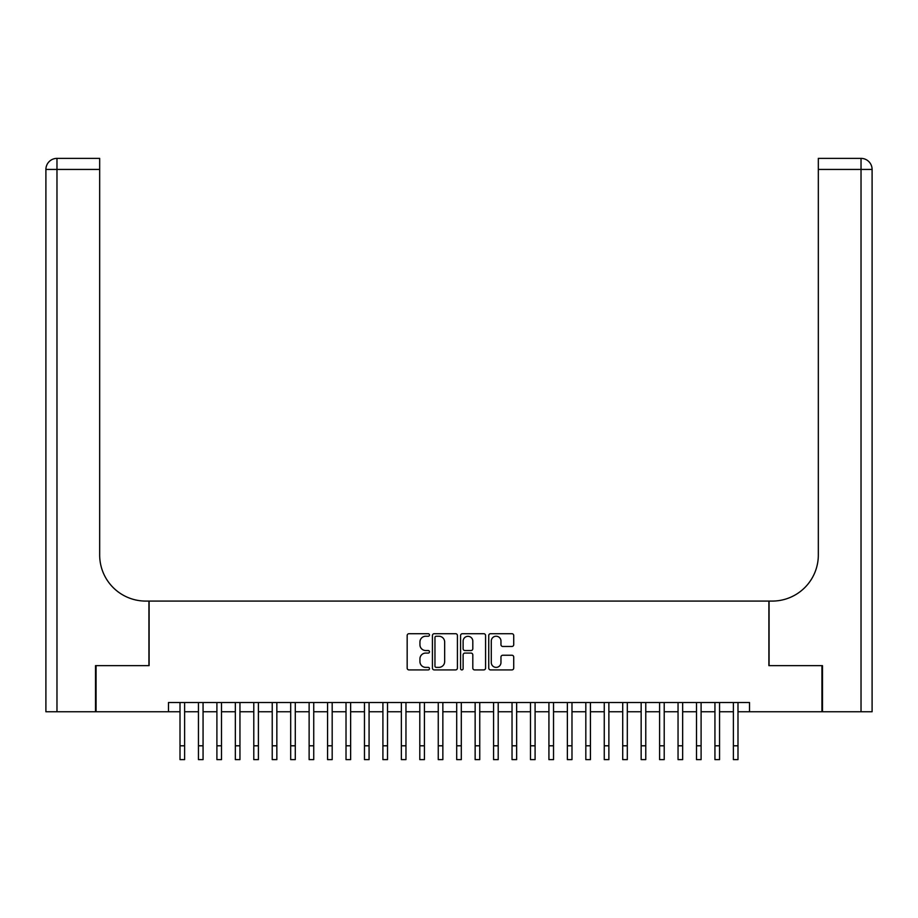 <?xml version="1.0" encoding="UTF-8"?>
<svg xmlns="http://www.w3.org/2000/svg" width="918" height="918" viewBox="0 0 918 918"><rect width="100%" height="100%" fill="white"/><g stroke="black" fill="none" stroke-linecap="round" stroke-linejoin="round"><path stroke-width="1.38" d="M429.486 634.969A1.262 1.262 0 0 0 428.224 633.707L408.98 633.707A1.813 1.813 0 0 0 407.167 635.508L407.167 668.097A1.813 1.813 0 0 0 408.98 669.91L428.224 669.91A1.262 1.262 0 0 0 429.486 668.648A1.262 1.262 0 0 0 428.224 667.375L425.734 667.375A5.795 5.795 0 0 1 419.939 661.58L419.939 658.872A5.795 5.795 0 0 1 425.734 653.077L428.224 653.077A1.262 1.262 0 0 0 429.486 651.803A1.262 1.262 0 0 0 428.224 650.541L425.734 650.541A5.795 5.795 0 0 1 419.939 644.746L419.939 642.026A5.795 5.795 0 0 1 425.734 636.231L428.224 636.231A1.262 1.262 0 0 0 429.486 634.969M511.911 646.467A1.813 1.813 0 0 0 513.724 644.654L513.724 635.508A1.813 1.813 0 0 0 511.911 633.707L490.545 633.707A1.813 1.813 0 0 0 488.743 635.508L488.743 668.097A1.813 1.813 0 0 0 490.545 669.91L511.911 669.91A1.813 1.813 0 0 0 513.724 668.097L513.724 657.058A1.813 1.813 0 0 0 511.911 655.245L502.777 655.245A1.813 1.813 0 0 0 500.964 657.058L500.964 662.532A4.842 4.842 0 0 1 496.122 667.375A4.842 4.842 0 0 1 491.279 662.532L491.279 641.085A4.842 4.842 0 0 1 496.122 636.231A4.842 4.842 0 0 1 500.964 641.085L500.964 644.654A1.813 1.813 0 0 0 502.777 646.467L511.911 646.467M168.476 711.76L96.069 711.76L96.069 665.642L149.106 665.642L149.106 601.083L768.894 601.083L768.894 665.642L821.931 665.642L821.931 711.76L749.524 711.76L749.524 702.534L168.476 702.534L168.476 711.76L180.008 711.76M457.416 635.508A1.813 1.813 0 0 0 455.603 633.707L434.237 633.707A1.813 1.813 0 0 0 432.424 635.508L432.424 668.097A1.813 1.813 0 0 0 434.237 669.91L455.603 669.91A1.813 1.813 0 0 0 457.416 668.097L457.416 635.508M462.397 633.707L483.763 633.707A1.813 1.813 0 0 1 485.576 635.508L485.576 668.097A1.813 1.813 0 0 1 483.763 669.91L474.617 669.91A1.813 1.813 0 0 1 472.804 668.097L472.804 654.89A1.813 1.813 0 0 0 470.991 653.077L464.933 653.077A1.813 1.813 0 0 0 463.12 654.89L463.12 668.648A1.262 1.262 0 0 1 461.857 669.91A1.262 1.262 0 0 1 460.584 668.648L460.584 635.508A1.813 1.813 0 0 1 462.397 633.707M184.61 711.76L198.449 711.76M203.062 711.76L216.9 711.76M221.502 711.76L235.341 711.76M239.954 711.76L253.793 711.76M258.394 711.76L272.233 711.76M276.846 711.76L290.685 711.76M295.286 711.76L309.125 711.76M313.738 711.76L327.577 711.76M332.178 711.76L346.017 711.76M350.63 711.76L364.469 711.76M369.07 711.76L382.909 711.76M387.522 711.76L401.361 711.76M405.963 711.76L419.801 711.76M424.414 711.76L438.253 711.76M442.855 711.76L456.694 711.76M461.306 711.76L475.145 711.76M479.747 711.76L493.586 711.76M498.199 711.76L512.037 711.76M516.639 711.76L530.478 711.76M535.091 711.76L548.93 711.76M553.531 711.76L567.37 711.76M571.983 711.76L585.822 711.76M590.423 711.76L604.262 711.76M608.875 711.76L622.714 711.76M627.315 711.76L641.154 711.76M645.767 711.76L659.606 711.76M664.207 711.76L678.046 711.76M682.659 711.76L696.498 711.76M701.1 711.76L714.938 711.76M719.551 711.76L733.39 711.76M737.992 711.76L749.524 711.76M436.234 636.231A1.262 1.262 0 0 0 434.96 637.505L434.96 666.112A1.262 1.262 0 0 0 436.234 667.375L438.861 667.375A5.795 5.795 0 0 0 444.656 661.58L444.656 642.026A5.795 5.795 0 0 0 438.861 636.231L436.234 636.231M472.804 641.166A4.842 4.842 0 0 0 467.962 636.323A4.842 4.842 0 0 0 463.12 641.166L463.12 648.728A1.813 1.813 0 0 0 464.933 650.541L470.991 650.541A1.813 1.813 0 0 0 472.804 648.728L472.804 641.166M180.008 745.795L184.61 745.795L184.61 759.622L180.008 759.622L180.008 702.534M184.61 745.795L184.61 702.534M95.518 665.642L148.923 665.642L148.923 601.083L145.79 601.083A46.118 46.118 0 0 1 99.672 554.965L99.672 169.44L56.973 169.44L56.973 711.76L95.518 711.76L95.518 665.642M56.973 711.76L45.9 711.76L45.9 169.44A11.073 11.073 0 0 1 56.973 158.378L99.672 158.378L99.672 169.44M99.672 158.378L56.973 158.378A11.073 11.073 0 0 0 45.9 169.44L56.973 169.44L56.973 158.378M145.79 601.083A46.118 46.118 0 0 1 99.672 554.965M861.027 711.76L861.027 158.378A11.073 11.073 0 0 1 872.1 169.44L872.1 711.76L822.482 711.76L822.482 665.642L769.077 665.642L769.077 601.083L772.21 601.083A46.118 46.118 0 0 0 818.328 554.965L818.328 158.378L861.027 158.378L818.328 158.378M872.1 711.76L872.1 169.44L818.328 169.44M772.21 601.083A46.118 46.118 0 0 0 818.328 554.965M198.449 759.622L203.062 759.622L198.449 759.622L198.449 702.534M203.062 759.622L203.062 702.534M216.9 759.622L221.502 759.622L216.9 759.622L216.9 702.534M221.502 759.622L221.502 702.534M235.341 759.622L239.954 759.622L235.341 759.622L235.341 702.534M239.954 759.622L239.954 702.534M253.793 759.622L258.394 759.622L253.793 759.622L253.793 702.534M258.394 759.622L258.394 702.534M272.233 759.622L276.846 759.622L272.233 759.622L272.233 702.534M276.846 759.622L276.846 702.534M290.685 759.622L295.286 759.622L290.685 759.622L290.685 702.534M295.286 759.622L295.286 702.534M309.125 759.622L313.738 759.622L309.125 759.622L309.125 702.534M313.738 759.622L313.738 702.534M327.577 759.622L332.178 759.622L327.577 759.622L327.577 702.534M332.178 759.622L332.178 702.534M346.017 759.622L350.63 759.622L346.017 759.622L346.017 702.534M350.63 759.622L350.63 702.534M364.469 759.622L369.07 759.622L364.469 759.622L364.469 702.534M369.07 759.622L369.07 702.534M382.909 759.622L387.522 759.622L382.909 759.622L382.909 702.534M387.522 759.622L387.522 702.534M401.361 759.622L405.963 759.622L401.361 759.622L401.361 702.534M405.963 759.622L405.963 702.534M419.801 759.622L424.414 759.622L419.801 759.622L419.801 702.534M424.414 759.622L424.414 702.534M438.253 759.622L442.855 759.622L438.253 759.622L438.253 702.534M442.855 759.622L442.855 702.534M456.694 759.622L461.306 759.622L456.694 759.622L456.694 702.534M461.306 759.622L461.306 702.534M475.145 759.622L479.747 759.622L475.145 759.622L475.145 702.534M479.747 759.622L479.747 702.534M493.586 759.622L498.199 759.622L493.586 759.622L493.586 702.534M498.199 759.622L498.199 702.534M512.037 759.622L516.639 759.622L512.037 759.622L512.037 702.534M516.639 759.622L516.639 702.534M530.478 759.622L535.091 759.622L530.478 759.622L530.478 702.534M535.091 759.622L535.091 702.534M548.93 759.622L553.531 759.622L548.93 759.622L548.93 702.534M553.531 759.622L553.531 702.534M567.37 759.622L571.983 759.622L567.37 759.622L567.37 702.534M571.983 759.622L571.983 702.534M585.822 759.622L590.423 759.622L585.822 759.622L585.822 702.534M590.423 759.622L590.423 702.534M604.262 759.622L608.875 759.622L604.262 759.622L604.262 702.534M608.875 759.622L608.875 702.534M622.714 759.622L627.315 759.622L622.714 759.622L622.714 702.534M627.315 759.622L627.315 702.534M641.154 759.622L645.767 759.622L641.154 759.622L641.154 702.534M645.767 759.622L645.767 702.534M659.606 759.622L664.207 759.622L659.606 759.622L659.606 702.534M664.207 759.622L664.207 702.534M678.046 759.622L682.659 759.622L678.046 759.622L678.046 702.534M682.659 759.622L682.659 702.534M696.498 759.622L701.1 759.622L696.498 759.622L696.498 702.534M701.1 759.622L701.1 702.534M714.938 759.622L719.551 759.622L714.938 759.622L714.938 702.534M719.551 759.622L719.551 702.534M733.39 759.622L737.992 759.622L733.39 759.622L733.39 702.534M737.992 759.622L737.992 702.534M198.449 745.795L203.062 745.795M216.9 745.795L221.502 745.795M235.341 745.795L239.954 745.795M253.793 745.795L258.394 745.795M272.233 745.795L276.846 745.795M290.685 745.795L295.286 745.795M309.125 745.795L313.738 745.795M327.577 745.795L332.178 745.795M346.017 745.795L350.63 745.795M364.469 745.795L369.07 745.795M382.909 745.795L387.522 745.795M401.361 745.795L405.963 745.795M419.801 745.795L424.414 745.795M438.253 745.795L442.855 745.795M456.694 745.795L461.306 745.795M475.145 745.795L479.747 745.795M493.586 745.795L498.199 745.795M512.037 745.795L516.639 745.795M530.478 745.795L535.091 745.795M548.93 745.795L553.531 745.795M567.37 745.795L571.983 745.795M585.822 745.795L590.423 745.795M604.262 745.795L608.875 745.795M622.714 745.795L627.315 745.795M641.154 745.795L645.767 745.795M659.606 745.795L664.207 745.795M678.046 745.795L682.659 745.795M696.498 745.795L701.1 745.795M714.938 745.795L719.551 745.795M733.39 745.795L737.992 745.795"/></g></svg>
